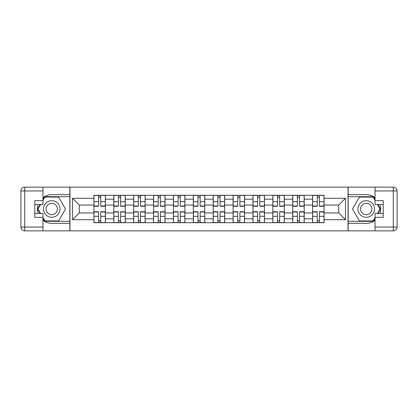 <?xml version="1.0" encoding="UTF-8"?>
<svg xmlns="http://www.w3.org/2000/svg" width="418" height="418" viewBox="0 0 418 418"><rect width="100%" height="100%" fill="white"/><g stroke="black" fill="none" stroke-linecap="round" stroke-linejoin="round"><path stroke-width="0.63" d="M42.95 220.323A14.337 14.337 0 0 0 51.738 223.337L69.837 223.337L69.837 230.856L348.163 230.856L348.163 223.337L366.262 223.337A14.337 14.337 0 0 0 375.05 220.323M375.05 197.677A14.337 14.337 0 0 0 366.262 194.663L348.163 194.663L348.163 187.144L69.837 187.144L69.837 194.663L51.738 194.663A14.337 14.337 0 0 0 42.95 197.677M113.8 222.7L113.8 199.187L105.393 199.187L105.393 222.7M105.393 199.187L105.393 195.3M113.8 199.187L113.8 195.3M125.275 195.3L125.275 222.7M133.682 222.7L133.682 195.3M145.15 195.3L145.15 222.7M153.563 222.7L153.563 195.3M165.032 195.3L165.032 222.7M173.444 222.7L173.444 195.3M184.913 195.3L184.913 222.7M193.325 222.7L193.325 195.3M204.794 195.3L204.794 222.7M213.206 222.7L213.206 195.3M224.675 195.3L224.675 222.7M233.087 222.7L233.087 195.3M244.556 195.3L244.556 222.7M252.968 222.7L252.968 195.3M264.437 195.3L264.437 222.7M272.849 222.7L272.849 195.3M284.318 195.3L284.318 222.7M292.725 222.7L292.725 195.3M304.2 195.3L304.2 222.7M312.607 222.7L312.607 195.3M312.607 212.95L304.2 212.95M292.725 212.95L284.318 212.95M272.849 212.95L264.437 212.95M252.968 212.95L244.556 212.95M233.087 212.95L224.675 212.95M213.206 212.95L204.794 212.95M193.325 212.95L184.913 212.95M173.444 212.95L165.032 212.95M153.563 212.95L145.15 212.95M133.682 212.95L125.275 212.95M113.8 212.95L105.393 212.95M312.607 205.05L304.2 205.05M292.725 205.05L284.318 205.05M272.849 205.05L264.437 205.05M252.968 205.05L244.556 205.05M233.087 205.05L224.675 205.05M213.206 205.05L204.794 205.05M193.325 205.05L184.913 205.05M173.444 205.05L165.032 205.05M153.563 205.05L145.15 205.05M133.682 205.05L125.275 205.05M113.8 205.05L105.393 205.05M79.268 212.95L93.925 212.95L93.925 205.05L79.268 205.05L79.268 212.95L72.513 219.706L72.513 198.294L93.925 198.294L93.925 205.05M324.075 205.05L324.075 212.95L338.732 212.95L338.732 205.05L324.075 205.05L324.075 195.3L93.925 195.3L93.925 198.294M324.075 198.294L345.487 198.294L345.487 219.706L324.075 219.706L324.075 212.95M93.925 212.95L93.925 222.7L324.075 222.7L324.075 219.706M93.925 219.706L72.513 219.706M348.037 230.856L348.037 187.144M69.963 230.856L69.963 187.144M100.738 220.788L98.575 220.788M98.575 197.212L100.738 197.212M120.619 220.788L118.456 220.788M118.456 197.212L120.619 197.212M140.5 220.788L138.337 220.788M138.337 197.212L140.5 197.212M160.381 220.788L158.213 220.788M158.213 197.212L160.381 197.212M180.262 220.788L178.094 220.788M178.094 197.212L180.262 197.212M200.144 220.788L197.975 220.788M197.975 197.212L200.144 197.212M220.025 220.788L217.856 220.788M217.856 197.212L220.025 197.212M239.906 220.788L237.737 220.788M237.737 197.212L239.906 197.212M259.787 220.788L257.619 220.788M257.619 197.212L259.787 197.212M279.663 220.788L277.5 220.788M277.5 197.212L279.663 197.212M299.544 220.788L297.381 220.788M297.381 197.212L299.544 197.212M319.425 220.788L317.262 220.788M317.262 197.212L319.425 197.212M72.513 198.294L79.268 205.05M338.732 212.95L345.487 219.706M338.732 205.05L345.487 198.294M100.738 206.262L100.738 195.425L105.331 195.425L105.331 206.262L100.738 206.262M98.575 197.087L100.738 197.087M102.588 195.425L93.987 195.425L93.987 206.262L98.575 206.262L98.575 195.425L96.725 195.425M98.575 211.738L98.575 222.575L93.987 222.575L93.987 211.738L98.575 211.738M100.738 220.913L98.575 220.913M96.725 222.575L105.331 222.575L105.331 211.738L100.738 211.738L100.738 222.575L102.588 222.575M120.619 206.262L120.619 195.425L125.207 195.425L125.207 206.262L120.619 206.262M118.456 197.087L120.619 197.087M122.469 195.425L113.868 195.425L113.868 206.262L118.456 206.262L118.456 195.425L116.606 195.425M140.5 206.262L140.5 195.425L145.088 195.425L145.088 206.262L140.5 206.262M138.337 197.087L140.5 197.087M142.35 195.425L133.75 195.425L133.75 206.262L138.337 206.262L138.337 195.425L136.487 195.425M38.137 204.475A14.337 14.337 0 0 0 38.137 213.525M69.837 187.144L42.95 187.144L42.95 204.475L34.793 204.475M69.837 230.856L24.725 230.856A3.825 3.825 0 0 1 20.9 227.031L20.9 190.969A3.825 3.825 0 0 1 24.725 187.144L42.95 187.144M69.837 223.337L69.837 194.663M34.793 213.525L42.95 213.525L42.95 230.856M42.95 200.65L34.793 200.65L34.793 217.35L42.95 217.35M69.837 196.7L44.642 196.7L42.95 199.637M42.95 218.363L44.642 221.3L69.837 221.3M40.154 204.475L37.542 209L40.154 213.525M379.863 213.525A14.337 14.337 0 0 0 379.863 204.475M348.163 230.856L375.05 230.856L375.05 213.525L383.207 213.525M348.163 187.144L393.275 187.144A3.825 3.825 0 0 1 397.1 190.969L397.1 227.031A3.825 3.825 0 0 1 393.275 230.856L375.05 230.856M348.163 194.663L348.163 223.337M383.207 204.475L375.05 204.475L375.05 187.144M375.05 217.35L383.207 217.35L383.207 200.65L375.05 200.65M348.163 221.3L373.358 221.3L375.05 218.363M375.05 199.637L373.358 196.7L348.163 196.7M377.846 213.525L380.458 209L377.846 204.475M43.456 209A8.282 8.282 0 0 0 51.738 217.282A8.282 8.282 0 0 0 60.025 209A8.282 8.282 0 0 0 51.738 200.718A8.282 8.282 0 0 0 43.456 209M46.069 209A5.669 5.669 0 0 0 51.738 214.669A5.669 5.669 0 0 0 57.412 209A5.669 5.669 0 0 0 51.738 203.331A5.669 5.669 0 0 0 46.069 209M42.95 200.4L44.862 197.087L58.619 197.087L65.501 209L58.619 220.913L44.862 220.913L42.95 217.6M40.593 213.525L37.981 209L40.593 204.475M357.975 209A8.282 8.282 0 0 0 366.262 217.282A8.282 8.282 0 0 0 374.544 209A8.282 8.282 0 0 0 366.262 200.718A8.282 8.282 0 0 0 357.975 209M360.588 209A5.669 5.669 0 0 0 366.262 214.669A5.669 5.669 0 0 0 371.931 209A5.669 5.669 0 0 0 366.262 203.331A5.669 5.669 0 0 0 360.588 209M375.05 217.6L373.138 220.913L359.381 220.913L352.499 209L359.381 197.087L373.138 197.087L375.05 200.4M377.407 204.475L380.019 209L377.407 213.525M118.456 211.738L118.456 222.575L113.868 222.575L113.868 211.738L118.456 211.738M120.619 220.913L118.456 220.913M116.606 222.575L125.207 222.575L125.207 211.738L120.619 211.738L120.619 222.575L122.469 222.575M138.337 211.738L138.337 222.575L133.75 222.575L133.75 211.738L138.337 211.738M140.5 220.913L138.337 220.913M136.487 222.575L145.088 222.575L145.088 211.738L140.5 211.738L140.5 222.575L142.35 222.575M160.381 206.262L160.381 195.425L164.969 195.425L164.969 206.262L160.381 206.262M158.213 197.087L160.381 197.087M162.231 195.425L153.625 195.425L153.625 206.262L158.213 206.262L158.213 195.425L156.369 195.425M180.262 206.262L180.262 195.425L184.85 195.425L184.85 206.262L180.262 206.262M178.094 197.087L180.262 197.087M182.112 195.425L173.507 195.425L173.507 206.262L178.094 206.262L178.094 195.425L176.25 195.425M200.144 206.262L200.144 195.425L204.731 195.425L204.731 206.262L200.144 206.262M197.975 197.087L200.144 197.087M201.993 195.425L193.388 195.425L193.388 206.262L197.975 206.262L197.975 195.425L196.131 195.425M158.213 211.738L158.213 222.575L153.625 222.575L153.625 211.738L158.213 211.738M160.381 220.913L158.213 220.913M156.369 222.575L164.969 222.575L164.969 211.738L160.381 211.738L160.381 222.575L162.231 222.575M178.094 211.738L178.094 222.575L173.507 222.575L173.507 211.738L178.094 211.738M180.262 220.913L178.094 220.913M176.25 222.575L184.85 222.575L184.85 211.738L180.262 211.738L180.262 222.575L182.112 222.575M197.975 211.738L197.975 222.575L193.388 222.575L193.388 211.738L197.975 211.738M200.144 220.913L197.975 220.913M196.131 222.575L204.731 222.575L204.731 211.738L200.144 211.738L200.144 222.575L201.993 222.575M220.025 206.262L220.025 195.425L224.612 195.425L224.612 206.262L220.025 206.262M217.856 197.087L220.025 197.087M221.869 195.425L213.269 195.425L213.269 206.262L217.856 206.262L217.856 195.425L216.007 195.425M217.856 211.738L217.856 222.575L213.269 222.575L213.269 211.738L217.856 211.738M220.025 220.913L217.856 220.913M216.007 222.575L224.612 222.575L224.612 211.738L220.025 211.738L220.025 222.575L221.869 222.575M239.906 206.262L239.906 195.425L244.493 195.425L244.493 206.262L239.906 206.262M237.737 197.087L239.906 197.087M241.75 195.425L233.15 195.425L233.15 206.262L237.737 206.262L237.737 195.425L235.888 195.425M237.737 211.738L237.737 222.575L233.15 222.575L233.15 211.738L237.737 211.738M239.906 220.913L237.737 220.913M235.888 222.575L244.493 222.575L244.493 211.738L239.906 211.738L239.906 222.575L241.75 222.575M259.787 206.262L259.787 195.425L264.375 195.425L264.375 206.262L259.787 206.262M257.619 197.087L259.787 197.087M261.631 195.425L253.031 195.425L253.031 206.262L257.619 206.262L257.619 195.425L255.769 195.425M257.619 211.738L257.619 222.575L253.031 222.575L253.031 211.738L257.619 211.738M259.787 220.913L257.619 220.913M255.769 222.575L264.375 222.575L264.375 211.738L259.787 211.738L259.787 222.575L261.631 222.575M279.663 206.262L279.663 195.425L284.25 195.425L284.25 206.262L279.663 206.262M277.5 197.087L279.663 197.087M281.513 195.425L272.912 195.425L272.912 206.262L277.5 206.262L277.5 195.425L275.65 195.425M277.5 211.738L277.5 222.575L272.912 222.575L272.912 211.738L277.5 211.738M279.663 220.913L277.5 220.913M275.65 222.575L284.25 222.575L284.25 211.738L279.663 211.738L279.663 222.575L281.513 222.575M299.544 206.262L299.544 195.425L304.132 195.425L304.132 206.262L299.544 206.262M297.381 197.087L299.544 197.087M301.394 195.425L292.793 195.425L292.793 206.262L297.381 206.262L297.381 195.425L295.531 195.425M297.381 211.738L297.381 222.575L292.793 222.575L292.793 211.738L297.381 211.738M299.544 220.913L297.381 220.913M295.531 222.575L304.132 222.575L304.132 211.738L299.544 211.738L299.544 222.575L301.394 222.575M319.425 206.262L319.425 195.425L324.013 195.425L324.013 206.262L319.425 206.262M317.262 197.087L319.425 197.087M321.275 195.425L312.669 195.425L312.669 206.262L317.262 206.262L317.262 195.425L315.412 195.425M317.262 211.738L317.262 222.575L312.669 222.575L312.669 211.738L317.262 211.738M319.425 220.913L317.262 220.913M315.412 222.575L324.013 222.575L324.013 211.738L319.425 211.738L319.425 222.575L321.275 222.575M292.725 199.187L284.318 199.187M272.849 199.187L264.437 199.187M252.968 199.187L244.556 199.187M233.087 199.187L224.675 199.187M213.206 199.187L204.794 199.187M193.325 199.187L184.913 199.187M173.444 199.187L165.032 199.187M153.563 199.187L145.15 199.187M133.682 199.187L125.275 199.187M312.607 199.187L304.2 199.187M292.725 218.813L284.318 218.813M272.849 218.813L264.437 218.813M252.968 218.813L244.556 218.813M233.087 218.813L224.675 218.813M213.206 218.813L204.794 218.813M193.325 218.813L184.913 218.813M173.444 218.813L165.032 218.813M153.563 218.813L145.15 218.813M133.682 218.813L125.275 218.813M113.8 218.813L105.393 218.813M312.607 218.813L304.2 218.813M100.738 205.99L105.331 205.99M100.738 201.685L105.331 201.685M93.987 205.99L98.575 205.99M93.987 201.685L98.575 201.685M98.575 212.01L93.987 212.01M98.575 216.315L93.987 216.315M105.331 212.01L100.738 212.01M105.331 216.315L100.738 216.315M120.619 205.99L125.207 205.99M120.619 201.685L125.207 201.685M113.868 205.99L118.456 205.99M113.868 201.685L118.456 201.685M140.5 205.99L145.088 205.99M140.5 201.685L145.088 201.685M133.75 205.99L138.337 205.99M133.75 201.685L138.337 201.685M42.95 190.969L24.725 190.969L24.725 227.031L42.95 227.031M20.9 190.969L24.725 190.969L24.725 187.144M24.725 230.856L24.725 227.031L20.9 227.031M375.05 227.031L393.275 227.031L393.275 190.969L375.05 190.969M397.1 227.031L393.275 227.031L393.275 230.856M393.275 187.144L393.275 190.969L397.1 190.969M118.456 212.01L113.868 212.01M118.456 216.315L113.868 216.315M125.207 212.01L120.619 212.01M125.207 216.315L120.619 216.315M138.337 212.01L133.75 212.01M138.337 216.315L133.75 216.315M145.088 212.01L140.5 212.01M145.088 216.315L140.5 216.315M160.381 205.99L164.969 205.99M160.381 201.685L164.969 201.685M153.625 205.99L158.213 205.99M153.625 201.685L158.213 201.685M180.262 205.99L184.85 205.99M180.262 201.685L184.85 201.685M173.507 205.99L178.094 205.99M173.507 201.685L178.094 201.685M200.144 205.99L204.731 205.99M200.144 201.685L204.731 201.685M193.388 205.99L197.975 205.99M193.388 201.685L197.975 201.685M158.213 212.01L153.625 212.01M158.213 216.315L153.625 216.315M164.969 212.01L160.381 212.01M164.969 216.315L160.381 216.315M178.094 212.01L173.507 212.01M178.094 216.315L173.507 216.315M184.85 212.01L180.262 212.01M184.85 216.315L180.262 216.315M197.975 212.01L193.388 212.01M197.975 216.315L193.388 216.315M204.731 212.01L200.144 212.01M204.731 216.315L200.144 216.315M220.025 205.99L224.612 205.99M220.025 201.685L224.612 201.685M213.269 205.99L217.856 205.99M213.269 201.685L217.856 201.685M217.856 212.01L213.269 212.01M217.856 216.315L213.269 216.315M224.612 212.01L220.025 212.01M224.612 216.315L220.025 216.315M239.906 205.99L244.493 205.99M239.906 201.685L244.493 201.685M233.15 205.99L237.737 205.99M233.15 201.685L237.737 201.685M237.737 212.01L233.15 212.01M237.737 216.315L233.15 216.315M244.493 212.01L239.906 212.01M244.493 216.315L239.906 216.315M259.787 205.99L264.375 205.99M259.787 201.685L264.375 201.685M253.031 205.99L257.619 205.99M253.031 201.685L257.619 201.685M257.619 212.01L253.031 212.01M257.619 216.315L253.031 216.315M264.375 212.01L259.787 212.01M264.375 216.315L259.787 216.315M279.663 205.99L284.25 205.99M279.663 201.685L284.25 201.685M272.912 205.99L277.5 205.99M272.912 201.685L277.5 201.685M277.5 212.01L272.912 212.01M277.5 216.315L272.912 216.315M284.25 212.01L279.663 212.01M284.25 216.315L279.663 216.315M299.544 205.99L304.132 205.99M299.544 201.685L304.132 201.685M292.793 205.99L297.381 205.99M292.793 201.685L297.381 201.685M297.381 212.01L292.793 212.01M297.381 216.315L292.793 216.315M304.132 212.01L299.544 212.01M304.132 216.315L299.544 216.315M319.425 205.99L324.013 205.99M319.425 201.685L324.013 201.685M312.669 205.99L317.262 205.99M312.669 201.685L317.262 201.685M317.262 212.01L312.669 212.01M317.262 216.315L312.669 216.315M324.013 212.01L319.425 212.01M324.013 216.315L319.425 216.315"/></g></svg>
